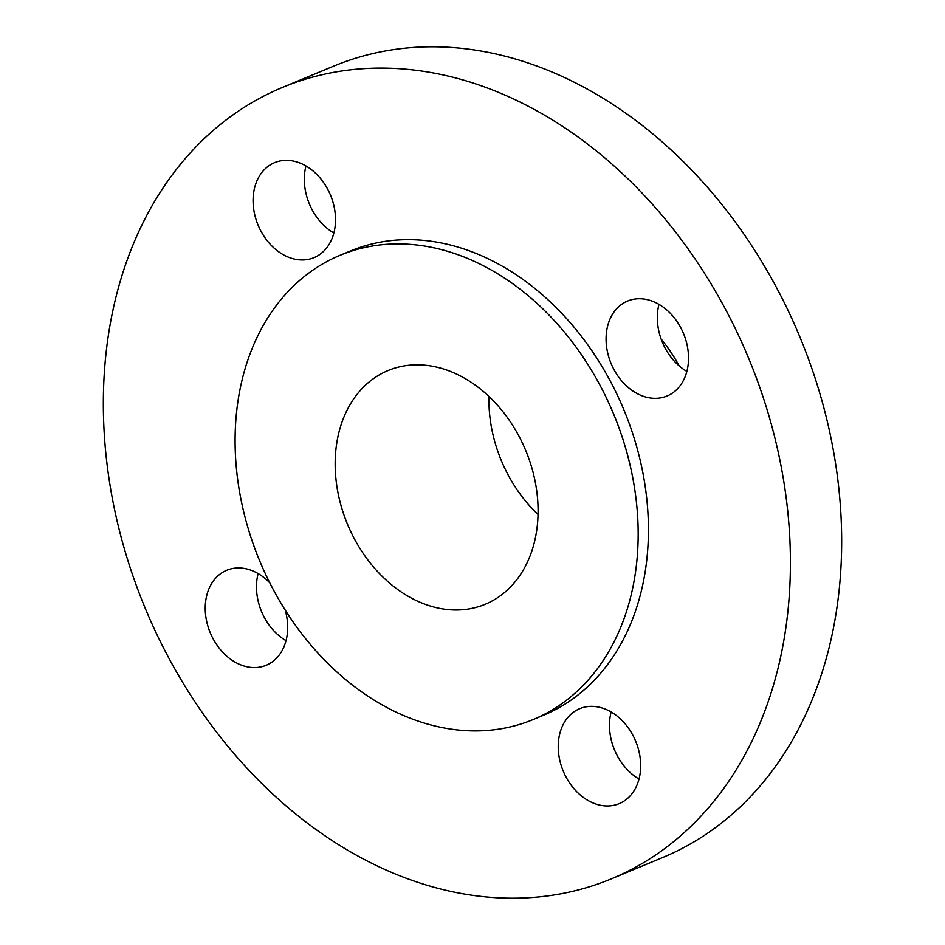 <?xml version="1.0" encoding="UTF-8"?>
<svg xmlns="http://www.w3.org/2000/svg" width="945" height="945" viewBox="0 0 945 945"><rect width="100%" height="100%" fill="white"/><g stroke="black" fill="none" stroke-linecap="round" stroke-linejoin="round"><path stroke-width="1.42" d="M639.021 779.034A51.42 39.182 67.4 0 1 611.143 711.975M574.489 711.479A51.42 39.182 -112.6 0 0 564.862 774.746A51.42 39.182 -112.6 0 0 619.199 803.64A51.42 39.182 -112.6 0 0 624.421 800.828A51.42 39.182 -112.6 0 0 634.048 737.572A51.42 39.182 -112.6 0 0 579.722 708.667A51.42 39.182 -112.6 0 0 574.489 711.479M286.016 640.651A51.42 39.182 67.4 0 1 264.907 618.491A51.42 39.182 67.4 0 1 258.139 573.591M269.786 582.852A51.42 39.182 -112.6 0 0 226.717 570.284A51.42 39.182 -112.6 0 0 213.664 639.789A51.42 39.182 -112.6 0 0 266.195 665.256A51.42 39.182 -112.6 0 0 285.225 610.116M319.268 254.819A51.42 39.182 -112.6 0 0 328.884 191.551A51.42 39.182 -112.6 0 0 274.558 162.658A51.42 39.182 -112.6 0 0 269.337 165.47A51.42 39.182 -112.6 0 0 259.71 228.725A51.42 39.182 -112.6 0 0 314.035 257.631A51.42 39.182 -112.6 0 0 319.268 254.819M686.861 371.409A51.42 39.182 67.4 0 1 665.752 349.26A51.42 39.182 67.4 0 1 658.984 304.349M614.498 370.558A51.42 39.182 -112.6 0 0 667.04 396.014A51.42 39.182 -112.6 0 0 680.093 326.509A51.42 39.182 -112.6 0 0 627.563 301.053A51.42 39.182 -112.6 0 0 614.498 370.558M173.573 666.721A428.522 326.557 67.4 0 1 282.401 87.448A428.522 326.557 67.4 0 1 720.184 299.577A428.522 326.557 67.4 0 1 611.356 878.85A428.522 326.557 67.4 0 1 173.573 666.721M282.401 87.448L333.644 66.15A428.522 326.557 67.4 0 1 771.427 278.279A428.522 326.557 67.4 0 1 662.599 857.552L611.356 878.85M661.11 339.031A137.982 105.155 67.4 0 1 678.368 364.404A137.982 105.155 67.4 0 1 679.219 365.951M538.024 514.482A126.559 96.449 67.4 0 1 509.65 477.721A126.559 96.449 67.4 0 1 488.967 396.439M517.34 433.2A126.559 96.449 67.4 0 1 485.21 604.28A126.559 96.449 67.4 0 1 355.911 541.627A126.559 96.449 67.4 0 1 388.052 370.546A126.559 96.449 67.4 0 1 517.34 433.2M276.294 595.102A251.405 191.587 67.4 0 1 340.129 255.268A251.405 191.587 67.4 0 1 596.968 379.713A251.405 191.587 67.4 0 1 533.122 719.558A251.405 191.587 67.4 0 1 276.294 595.102M340.129 255.268L350.382 251.004A251.405 191.587 67.4 0 1 607.222 375.46A251.405 191.587 67.4 0 1 543.375 715.294L533.122 719.558M333.857 233.025A51.42 39.182 67.4 0 1 305.979 165.966"/></g></svg>
